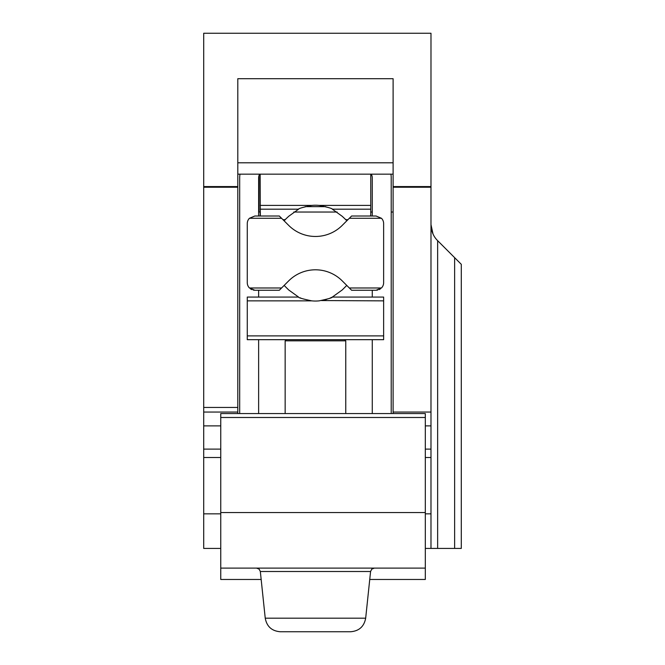 <?xml version="1.0" encoding="UTF-8"?>
<svg xmlns="http://www.w3.org/2000/svg" width="665" height="665" viewBox="0 0 665 665"><rect width="100%" height="100%" fill="white"/><g stroke="black" fill="none" stroke-linecap="round" stroke-linejoin="round"><path stroke-width="1" d="M253.257 290.081L254.845 290.256L249.433 287.978A7.573 7.573 0 0 1 247.272 282.675L247.272 223.581A7.573 7.573 0 0 1 249.433 218.278L254.845 216.009L279.308 216.009L288.668 225.369A37.88 37.88 0 0 0 298.577 232.501M254.845 216.009L249.433 218.278L281.578 218.278M383.639 339.674L383.639 335.883L247.272 335.883L247.272 339.674L383.639 339.674M284.146 285.418L288.668 289.94L298.577 297.072C298.327 297.687 302.733 298.951 311.785 300.863A37.88 37.88 0 0 0 319.125 300.863C328.178 298.951 332.575 297.687 332.325 297.072L383.639 297.072L383.639 335.883M372.275 216.009L372.275 177.954A7.573 7.573 0 0 0 371.261 174.164M372.275 413.564L372.275 339.674M372.275 297.072L372.275 290.256M370.762 216.009L370.762 212.975M260.148 212.044L259.018 212.044L259.018 175.585A7.573 7.573 0 0 1 259.649 174.164A7.573 7.573 0 0 0 258.635 177.954L258.635 216.009M258.635 290.256L258.635 297.072M258.635 339.674L258.635 413.564M239.691 413.564L239.691 177.954A26.517 26.517 0 0 1 239.965 174.164M390.945 174.164A26.517 26.517 0 0 1 391.211 177.954L391.211 413.564M298.577 297.072L247.272 297.072L247.272 300.863L311.785 300.863L308.61 300.414M300.904 298.128L300.115 297.795M332.325 297.072L342.242 289.94L332.325 297.072L342.242 289.94L332.325 297.072L329.832 298.203M326.897 299.267L325.584 299.657M324.794 299.865L324.362 299.973M321.503 300.555L383.639 300.863M247.272 300.863L247.272 335.883M288.668 225.369A37.88 37.88 0 0 0 342.242 225.369L351.602 216.009L376.066 216.009L381.469 218.278A7.573 7.573 0 0 1 383.639 223.581L383.639 282.675A7.573 7.573 0 0 1 381.469 287.978L376.066 290.256L351.602 290.256L342.242 280.896A37.88 37.88 0 0 0 332.325 273.764M342.242 280.896A37.88 37.88 0 0 0 288.668 280.896L279.308 290.256L254.845 290.256M298.577 273.764A37.88 37.88 0 0 0 288.668 280.896M380.38 288.901L379.133 289.599M377.67 290.081L376.066 290.256M346.764 285.418L342.242 289.94M349.325 218.278L381.469 218.278L376.066 216.009M250.481 288.868L251.794 289.616M260.148 216.009L260.148 212.975M325.775 206.657L305.177 206.64M308.211 205.926L312.492 205.344M342.242 216.316L346.897 220.714L342.242 216.325L332.325 209.192C332.575 208.577 328.169 207.314 319.125 205.402A37.88 37.88 0 0 0 311.785 205.402C302.733 207.314 298.336 208.577 298.577 209.192L288.668 216.316L284.013 220.714L285.31 219.674L282.974 219.674M318.477 205.344L322.708 205.926M260.339 216.009L260.148 174.164M237.804 413.564L237.804 78.703L393.106 78.703L393.106 413.564M454.636 548.417L454.636 257.663L461.294 264.321L461.294 548.417L430.987 548.417L430.987 33.25L203.706 33.25L203.706 412.051L237.804 412.051L203.706 412.051L203.706 548.417L220.755 548.417M203.706 457.503L220.755 457.503M425.309 568.11L425.309 413.564L220.755 413.564L220.755 568.11L425.309 568.11L425.309 579.473L369.74 579.473M350.605 631.75C359.075 631.06 364.104 626.538 365.675 618.184L370.58 571.501L260.331 571.501L265.235 618.184C266.806 626.538 271.827 631.06 280.306 631.75L350.605 631.75C359.075 631.06 364.104 626.538 365.675 618.184L265.235 618.184L261.162 579.473L220.755 579.473L220.755 568.11M203.706 449.108L220.755 449.108M203.706 412.051L237.804 412.051M430.987 548.417L425.309 548.417M293.764 212.044L337.138 212.044M370.762 212.044L372.275 212.044M391.211 212.044L393.106 212.044M430.987 457.503L425.309 457.503M430.987 449.108L425.309 449.108M430.987 412.051L393.106 412.051M454.636 257.663L437.645 240.672C433.422 236.491 431.203 231.129 430.987 224.595L432.982 233.905M461.294 264.321L461.294 548.417M332.325 209.192L370.762 209.192L370.762 214.313L370.762 174.164M370.58 216.009L370.762 214.313M260.148 209.192L298.577 209.192M344.603 339.674L345.758 340.837L285.152 340.837L285.152 413.564M249.433 287.978L281.578 287.978M349.325 287.978L381.469 287.978M203.706 513.837L220.755 513.837M430.987 513.837L425.309 513.837M220.755 417.487L425.309 417.487M220.755 512.54L425.309 512.54M430.987 425.883L425.309 425.883M430.987 187.231L393.106 187.231M430.987 186.574L393.106 186.574M203.706 186.574L237.804 186.574M437.645 548.417L437.645 240.672M345.592 219.674L347.936 219.674M319.125 205.402L370.762 205.402M260.148 205.402L311.785 205.402M393.106 162.8L237.804 162.8M203.706 187.231L237.804 187.231M203.706 407.437L237.804 407.437M203.706 425.883L220.755 425.883M260.331 571.501L259.117 569.107L256.557 568.11M370.58 571.501L371.793 569.107L374.345 568.11M265.235 618.184C266.806 626.538 271.827 631.06 280.306 631.75M237.804 174.164L393.106 174.164M286.307 339.674L285.152 340.837M345.758 340.837L345.758 413.564"/></g></svg>
